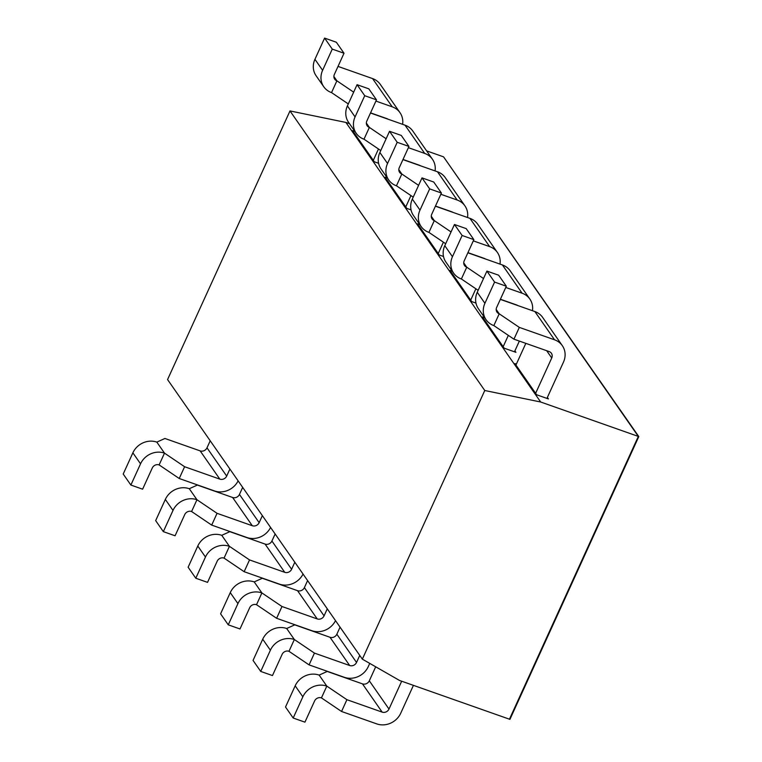 <?xml version="1.0" encoding="UTF-8"?>
<svg xmlns="http://www.w3.org/2000/svg" width="762" height="762" viewBox="0 0 762 762"><rect width="100%" height="100%" fill="white"/><g stroke="black" fill="none" stroke-linecap="round" stroke-linejoin="round"><path stroke-width="1.14" d="M547.373 397.44L548.392 398.917L536.648 394.773L514.922 363.588L516.379 364.103M514.912 350.853L515.931 352.32L504.187 348.177L482.46 316.992L483.918 317.506M475.974 303.076L471.726 301.581L449.999 270.396L451.456 270.91M443.513 256.48L439.255 254.984L417.528 223.799L418.986 224.314M411.051 209.893L406.794 208.388L385.067 177.203L386.524 177.717M289.989 110.938L345.91 122.434L540.687 402.012L484.765 390.506L289.989 110.938L167.564 379.571L362.341 659.149L399.574 680.476L509.454 719.195L638.327 436.416L443.551 156.839L638.794 436.588L509.93 719.366L509.454 719.195L638.327 436.416L638.794 436.588M378.581 163.297L374.332 161.792L352.606 130.607L354.063 131.121M540.687 402.012L638.327 436.416L443.551 156.839L426.615 150.876M345.91 122.434L349.51 123.701M362.341 659.149L484.765 390.506M348.301 103.937L331.537 92.602L336.899 80.82L353.663 92.154M331.537 92.602A18.621 16.897 -34.9 0 1 323.764 86.754A18.621 16.897 -34.9 0 1 322.612 70.314L332.27 49.111L344.014 53.245L334.356 74.457A5.324 4.829 145.1 0 0 334.68 79.153A5.324 4.829 145.1 0 0 336.899 80.82L333.889 76.495M344.014 53.245L336.347 42.243L324.602 38.1L314.935 59.312A18.621 16.897 145.1 0 0 316.097 75.752L323.764 86.754M387.953 119.158A5.324 4.829 145.1 0 0 386.867 118.615L370.551 112.862M373.313 160.325L378.476 148.99M375.914 101.079L392.24 106.832A18.621 16.897 -34.9 0 1 400.002 112.681A18.621 16.897 -34.9 0 1 402.603 124.32M400.002 112.681L380.324 84.43A18.621 16.897 145.1 0 0 372.561 78.581L338.023 66.408M354.311 130.588L353.625 132.074M332.27 49.111L324.602 38.1M210.207 440.788L206.997 447.827A5.324 4.829 -34.9 0 1 200.149 450.885L164.916 438.474L156.829 442.122A18.621 16.897 145.1 0 0 132.874 452.828L123.206 474.031L130.874 485.042L140.541 463.829A18.621 16.897 -34.9 0 1 164.497 453.133L159.125 464.915A5.324 4.829 145.1 0 0 152.286 467.973L142.618 489.185L130.874 485.042M156.829 442.122L164.497 453.133L184.604 466.725L179.232 478.507L159.125 464.915M238.125 480.851A18.621 16.897 -34.9 0 1 214.465 490.918L179.232 478.507M184.604 466.725L219.837 479.136A5.324 4.829 145.1 0 0 226.685 476.079L229.895 469.04M380.762 150.533L363.998 139.198L369.37 127.416L386.134 138.751M363.998 139.198A18.621 16.897 -34.9 0 1 356.235 133.35A18.621 16.897 -34.9 0 1 355.073 116.91L364.731 95.707L376.485 99.841L366.817 121.053A5.324 4.829 145.1 0 0 367.151 125.749A5.324 4.829 145.1 0 0 369.37 127.416L366.351 123.092M376.485 99.841L368.808 88.83L357.064 84.696L347.405 105.908A18.621 16.897 145.1 0 0 348.567 122.349L356.235 133.35M420.414 165.754A5.324 4.829 145.1 0 0 419.329 165.211L403.012 159.458M405.775 206.921L410.937 195.586M408.384 147.676L424.701 153.429A18.621 16.897 -34.9 0 1 432.464 159.277A18.621 16.897 -34.9 0 1 435.064 170.917M432.464 159.277L412.785 131.026A18.621 16.897 145.1 0 0 405.022 125.178L370.484 113.005M386.772 177.184L386.096 178.67M364.731 95.707L357.064 84.696M242.668 487.385L239.459 494.424A5.324 4.829 -34.9 0 1 232.62 497.481L197.377 485.07L189.29 488.718A18.621 16.897 145.1 0 0 165.335 499.424L155.667 520.627L163.335 531.638L173.003 510.426A18.621 16.897 -34.9 0 1 196.958 499.729L191.595 511.512A5.324 4.829 145.1 0 0 184.747 514.569L175.079 535.781L163.335 531.638M189.29 488.718L196.958 499.729L217.065 513.321L211.693 525.104L191.595 511.512M270.586 527.447A18.621 16.897 -34.9 0 1 246.926 537.515L211.693 525.104M217.065 513.321L252.298 525.732A5.324 4.829 145.1 0 0 259.147 522.675L262.357 515.636M413.223 197.129L396.459 185.795L401.831 174.012L418.595 185.347M396.459 185.795A18.621 16.897 -34.9 0 1 388.696 179.946A18.621 16.897 -34.9 0 1 387.534 163.506L397.202 142.294L408.946 146.437L399.278 167.65A5.324 4.829 145.1 0 0 399.612 172.345A5.324 4.829 145.1 0 0 401.831 174.012L398.812 169.688M408.946 146.437L401.279 135.426L389.534 131.293L379.867 152.495A18.621 16.897 145.1 0 0 381.029 168.945L388.696 179.946M452.876 212.35A5.324 4.829 145.1 0 0 451.799 211.798L435.473 206.054M438.236 253.517L443.408 242.183M440.846 194.272L457.162 200.015A18.621 16.897 -34.9 0 1 464.934 205.873A18.621 16.897 -34.9 0 1 467.535 217.513M464.934 205.873L445.246 177.622A18.621 16.897 145.1 0 0 437.483 171.774L402.946 159.601M419.233 223.78L418.557 225.266M397.202 142.294L389.534 131.293M275.139 533.981L271.92 541.02A5.324 4.829 -34.9 0 1 265.081 544.078L229.838 531.666L221.752 535.315A18.621 16.897 145.1 0 0 197.796 546.021L188.128 567.223L195.796 578.234L205.464 557.022A18.621 16.897 -34.9 0 1 229.419 546.325L224.057 558.108A5.324 4.829 145.1 0 0 217.208 561.165L207.54 582.368L195.796 578.234M221.752 535.315L229.419 546.325L249.526 559.918L244.154 571.7L224.057 558.108M303.047 574.043A18.621 16.897 -34.9 0 1 279.387 584.111L244.154 571.7M249.526 559.918L284.759 572.329A5.324 4.829 145.1 0 0 291.608 569.271L294.818 562.232M445.684 243.726L428.92 232.391L434.292 220.609L451.056 231.943M428.92 232.391A18.621 16.897 -34.9 0 1 421.157 226.543A18.621 16.897 -34.9 0 1 419.995 210.102L429.663 188.89L441.408 193.034L431.74 214.246A5.324 4.829 145.1 0 0 432.073 218.942A5.324 4.829 145.1 0 0 434.292 220.609L431.273 216.275M441.408 193.034L433.74 182.023L421.996 177.889L412.328 199.092A18.621 16.897 145.1 0 0 413.49 215.541L421.157 226.543M485.346 258.947A5.324 4.829 145.1 0 0 484.261 258.394L467.935 252.651M470.697 300.114L475.869 288.779M473.307 240.868L489.633 246.612A18.621 16.897 -34.9 0 1 497.396 252.46A18.621 16.897 -34.9 0 1 499.996 264.109M497.396 252.46L477.707 224.209A18.621 16.897 145.1 0 0 469.944 218.361L435.407 206.197M451.695 270.377L451.018 271.863M429.663 188.89L421.996 177.889M307.6 580.577L304.39 587.616A5.324 4.829 -34.9 0 1 297.542 590.674L262.309 578.263L254.222 581.911A18.621 16.897 145.1 0 0 230.257 592.617L220.589 613.82L228.257 624.83L237.925 603.618A18.621 16.897 -34.9 0 1 261.89 592.922L256.518 604.704A5.324 4.829 145.1 0 0 249.669 607.762L240.001 628.964L228.257 624.83M254.222 581.911L261.89 592.922L281.988 606.504L276.616 618.287L256.518 604.704M335.509 620.639A18.621 16.897 -34.9 0 1 311.858 630.707L276.616 618.287M281.988 606.504L317.221 618.925A5.324 4.829 145.1 0 0 324.069 615.867L327.279 608.828M478.145 290.322L461.381 278.987L466.754 267.205L483.518 278.54M461.381 278.987A18.621 16.897 -34.9 0 1 453.619 273.139A18.621 16.897 -34.9 0 1 452.457 256.699L462.124 235.487L473.869 239.63L464.201 260.833A5.324 4.829 145.1 0 0 464.534 265.538A5.324 4.829 145.1 0 0 466.754 267.205L463.734 262.871M473.869 239.63L466.201 228.619L454.457 224.485L444.789 245.688A18.621 16.897 145.1 0 0 445.951 262.138L453.619 273.139M517.808 305.543A5.324 4.829 145.1 0 0 516.722 304.99L500.396 299.247M503.158 346.71L508.33 335.375M519.36 341.081L514.474 351.806M505.768 287.464L522.094 293.208A18.621 16.897 -34.9 0 1 529.857 299.056A18.621 16.897 -34.9 0 1 532.457 310.705M529.857 299.056L510.178 270.805A18.621 16.897 145.1 0 0 502.406 264.957L467.868 252.793M484.156 316.973L483.479 318.459M462.124 235.487L454.457 224.485M340.062 627.164L336.852 634.213A5.324 4.829 -34.9 0 1 330.003 637.27L294.77 624.85L286.683 628.507A18.621 16.897 145.1 0 0 262.719 639.213L253.051 660.416L260.728 671.427L270.386 650.215A18.621 16.897 -34.9 0 1 294.351 639.518L288.979 651.3A5.324 4.829 145.1 0 0 282.13 654.358L272.472 675.561L260.728 671.427M286.683 628.507L294.351 639.518L314.449 653.101L309.077 664.883L288.979 651.3M369.741 663.388L368.275 666.607A18.621 16.897 -34.9 0 1 344.319 677.304L309.077 664.883M314.449 653.101L349.682 665.521A5.324 4.829 145.1 0 0 356.53 662.464L359.74 655.415M493.843 325.584A18.621 16.897 -34.9 0 1 486.08 319.735A18.621 16.897 -34.9 0 1 484.918 303.295L494.586 282.083L506.33 286.226L496.662 307.429A5.324 4.829 145.1 0 0 496.995 312.134A5.324 4.829 145.1 0 0 499.215 313.801L519.322 327.393L513.95 339.176L493.843 325.584L499.215 313.801L496.195 309.467M506.33 286.226L498.662 275.215L486.918 271.082L477.25 292.284A18.621 16.897 145.1 0 0 478.412 308.724L486.08 319.735M535.629 393.306L551.736 357.959A5.324 4.829 145.1 0 0 551.402 353.263A5.324 4.829 145.1 0 0 549.183 351.587L513.95 339.176M519.322 327.393L554.555 339.804A18.621 16.897 -34.9 0 1 562.318 345.653A18.621 16.897 -34.9 0 1 563.48 362.093L546.935 398.402M562.318 345.653L542.639 317.402A18.621 16.897 145.1 0 0 534.867 311.553L500.339 299.39M525.828 343.357L515.941 365.055M494.586 282.083L486.918 271.082M375.695 666.798L369.313 680.809A5.324 4.829 -34.9 0 1 362.464 683.866L327.231 671.446L319.145 675.103A18.621 16.897 145.1 0 0 295.18 685.81L285.521 707.012L293.189 718.023L302.847 696.811A18.621 16.897 -34.9 0 1 326.812 686.114L321.44 697.897A5.324 4.829 145.1 0 0 314.601 700.954L304.933 722.157L293.189 718.023M319.145 675.103L326.812 686.114L346.91 699.697L341.547 711.479L321.44 697.897M413.433 685.352L400.736 713.203A18.621 16.897 -34.9 0 1 376.78 723.9L341.547 711.479M346.91 699.697L382.153 712.118A5.324 4.829 145.1 0 0 388.991 709.06L401.679 681.218M392.24 106.832L372.561 78.581M322.612 70.314L314.935 59.312M200.149 450.885L219.837 479.136M206.997 447.827L226.685 476.079M132.874 452.828L140.541 463.829M424.701 153.429L405.022 125.178M355.073 116.91L347.405 105.908M232.62 497.481L252.298 525.732M239.459 494.424L259.147 522.675M165.335 499.424L173.003 510.426M457.162 200.015L437.483 171.774M387.534 163.506L379.867 152.495M265.081 544.078L284.759 572.329M271.92 541.02L291.608 569.271M197.796 546.021L205.464 557.022M489.633 246.612L469.944 218.361M419.995 210.102L412.328 199.092M297.542 590.674L317.221 618.925M304.39 587.616L324.069 615.867M230.257 592.617L237.925 603.618M522.094 293.208L502.406 264.957M452.457 256.699L444.789 245.688M330.003 637.27L349.682 665.521M336.852 634.213L356.53 662.464M262.719 639.213L270.386 650.215M554.555 339.804L534.867 311.553M551.736 357.959L546.687 350.71M484.918 303.295L477.25 292.284M362.464 683.866L382.153 712.118M369.313 680.809L388.991 709.06M295.18 685.81L302.847 696.811"/></g></svg>
